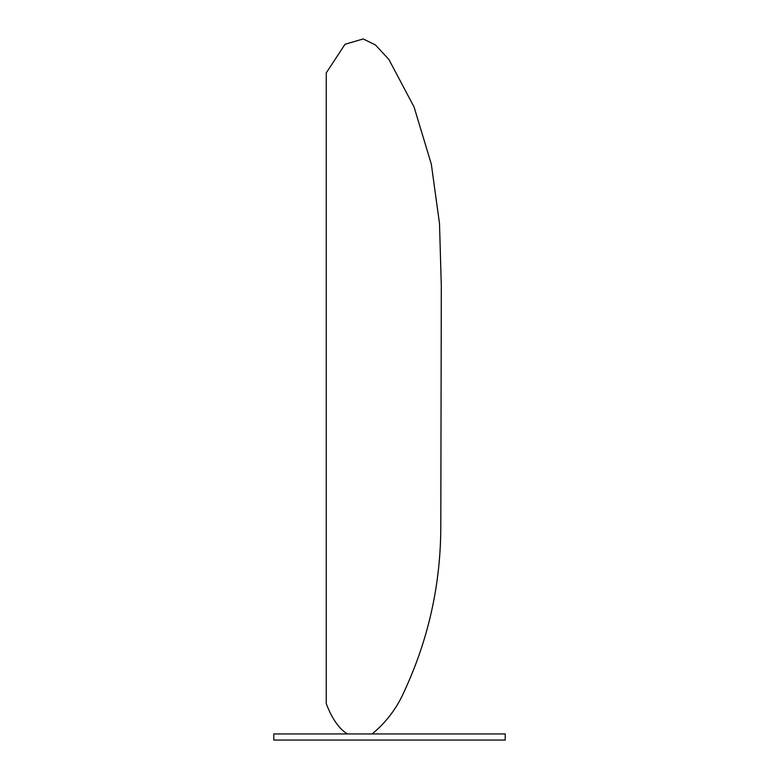 <?xml version="1.0" encoding="UTF-8"?>
<svg xmlns="http://www.w3.org/2000/svg" width="779" height="779" viewBox="0 0 779 779"><rect width="100%" height="100%" fill="white"/><g stroke="black" fill="none" stroke-linecap="round" stroke-linejoin="round"><path stroke-width="1.17" d="M273.78 733.945L505.22 733.945L505.22 740.05L273.78 740.05L273.78 733.945M441.313 286.029L439.502 223.554L431.323 164.135L414.048 106.947L388.867 59.447L375.478 44.978L363.238 38.95L345.029 44.267L326.245 72.885L326.245 703.661C332.01 718.686 339.05 728.784 347.337 733.945M372.119 733.945C386.267 722.308 397.056 707.975 404.476 690.924C428.431 639.238 440.544 584.786 440.797 527.597L441.313 285.951"/></g></svg>
